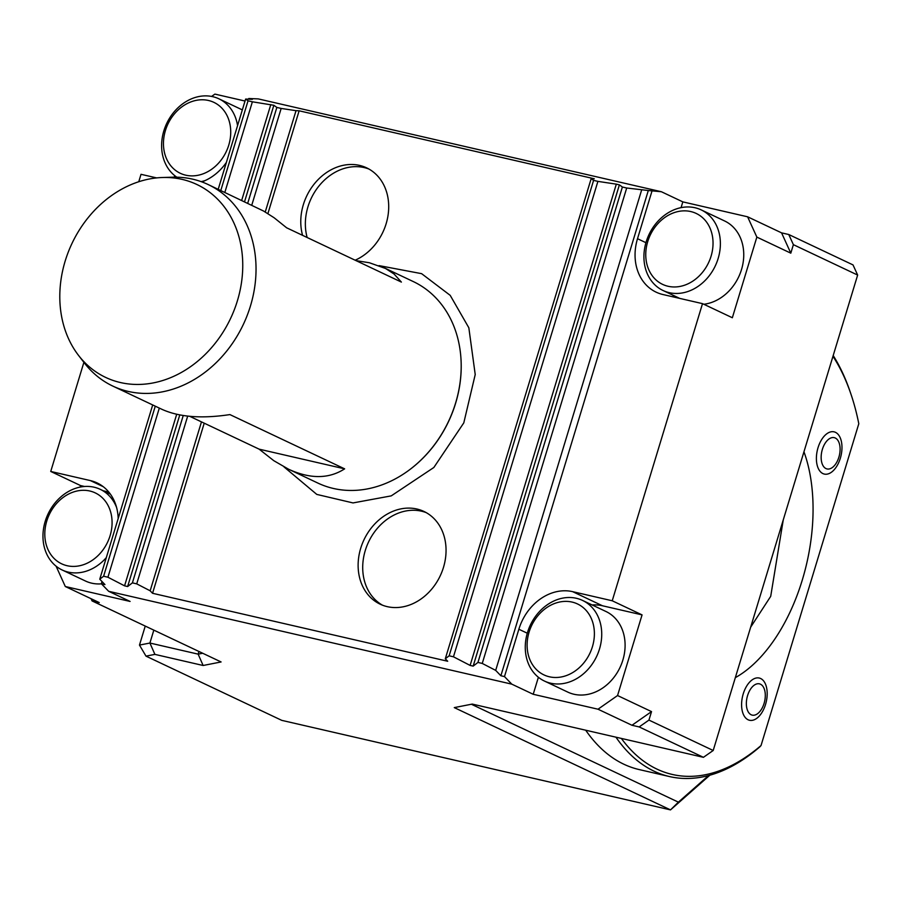 <?xml version="1.0" encoding="UTF-8"?>
<svg xmlns="http://www.w3.org/2000/svg" width="904" height="904" viewBox="0 0 904 904"><rect width="100%" height="100%" fill="white"/><g stroke="black" fill="none" stroke-linecap="round" stroke-linejoin="round"><path stroke-width="1.36" d="M750.648 627.206L770.705 596.346L783.248 519.947M356.074 260.646L369.397 262.759L385.533 268.477L394.087 274.025L401.387 282.082L286.647 227.808L274.115 217.751L263.55 211.027L208.123 184.529A111.474 91.654 115.3 0 1 243.312 324.491A111.474 91.654 115.3 0 1 112.797 386.076A111.474 91.654 115.3 0 1 84.445 363.058L78.524 355.385A106.706 87.722 115.3 0 1 71.981 243.447A106.706 87.722 115.3 0 1 162.663 177.5A106.706 87.722 115.3 0 1 182.145 179.387A106.706 87.722 115.3 0 1 225.107 328.796A106.706 87.722 115.3 0 1 78.524 355.385M162.663 177.5L172.348 177.207A111.474 91.654 115.3 0 1 192.699 179.173A111.474 91.654 115.3 0 1 208.123 184.529M383.917 267.674L413.275 281.562A111.474 91.654 115.3 0 1 461.006 359.385A111.474 91.654 115.3 0 1 408.382 470.645A111.474 91.654 115.3 0 1 317.948 483.109L288.579 469.221C310.162 479.131 328.853 479.007 344.639 468.848L229.898 414.586C201.705 418.857 179.037 417.094 161.884 409.297L112.797 386.076M344.639 468.848L259.154 449.164L273.799 460.69L288.579 469.221M259.154 449.164L189.727 416.326M788.774 234.52L853.026 264.917L857.647 275.065L793.384 244.668L788.774 234.52L781.576 232.859L790.808 253.165L793.384 244.668M648.948 720.092L713.199 750.489L703.425 757.326L639.162 726.929L648.948 720.092L651.524 711.606L631.964 725.268L639.162 726.929M145.25 626.076L139.476 645.083L149.906 643.038L198.145 654.146L203.129 665.491L154.9 654.383L145.996 656.134L281.777 720.364L670.508 809.894L454.271 707.606L472.238 704.08L703.425 757.326M153.827 630.133L149.906 643.038L154.9 654.383M198.948 651.479L198.145 654.146L202.688 653.253M713.199 750.489L857.647 275.065M471.379 704.25L678.384 802.153L670.508 809.894L709.855 775.203M678.384 802.153L708.555 775.553M621.364 738.421A235.887 132.165 103 0 0 761.032 745.54L759.925 746.76A238.566 133.668 -77 0 1 669.536 776.57L639.297 769.598A238.566 133.668 -77 0 1 585.702 730.206M139.476 645.083L145.996 656.134M91.055 598.697L92.072 600.923L221.096 661.954L203.129 665.491M92.072 600.923L99.27 602.584L65.303 586.515L56.082 566.175M80.106 487.109L80.569 485.572L50.737 471.459L83.891 362.346M138.764 181.738L141.013 174.314L156.618 177.907M174.732 175.647L174.269 177.173M538.388 677.265L533.213 694.283L598.007 709.211L631.964 725.268M533.213 694.283L511.788 684.147L504.477 676.587L500.872 675.751L648.304 190.529L661.4 191.738L258.273 98.898L248.769 98.513L248.566 99.191M65.303 586.515L130.097 601.442L108.672 591.306L511.788 684.147M681.062 207.66L682.825 201.874L747.608 216.802L756.851 237.097L790.808 253.165M756.851 237.097L732.342 317.745L702.51 303.642L662.914 294.523A49.053 40.33 115.3 0 1 656.134 292.161A49.053 40.33 115.3 0 1 637.512 238.701L651.897 191.354M598.007 709.211L617.556 695.538L642.066 614.889L612.234 600.776L702.51 303.642M617.556 695.538L651.524 711.606M245.029 101.045L214.915 94.106L211.581 96.434M682.825 201.874L661.4 191.738M747.608 216.802L781.576 232.859M669.536 776.57A238.566 133.668 -77 0 1 615.94 737.167M833.194 355.521A238.566 133.668 -77 0 1 850.619 393.15L851.353 395.342A235.887 132.165 103 0 0 832.957 356.312M761.032 745.54L858.8 423.727A235.887 132.165 103 0 0 851.353 395.342M765.541 704.442A21.673 12.147 -77 0 1 743.382 714.397A21.673 12.147 -77 0 1 754.241 678.655A21.673 12.147 -77 0 1 765.541 704.442M840.336 458.238A21.673 12.147 -77 0 1 822.922 473.594A21.673 12.147 -77 0 1 818.03 447.683A21.673 12.147 -77 0 1 835.454 432.327A21.673 12.147 -77 0 1 840.336 458.238M764.083 703.402A16.057 8.995 -77 0 1 747.676 710.77A16.057 8.995 -77 0 1 755.71 684.305A16.057 8.995 -77 0 1 764.083 703.402M825.985 468.577A16.057 8.995 -77 0 1 825.793 442.271A16.057 8.995 -77 0 1 840.098 449.039A16.057 8.995 -77 0 1 825.985 468.577M735.325 677.65A142.696 79.947 103 0 0 803.95 451.774M647.727 241.617A39.245 32.261 115.3 0 1 705.063 220.203A39.245 32.261 115.3 0 1 685.413 284.907A39.245 32.261 115.3 0 1 647.727 241.617M529.077 632.145A39.245 32.261 115.3 0 1 586.413 610.731A39.245 32.261 115.3 0 1 566.763 675.435A39.245 32.261 115.3 0 1 529.077 632.145M165.421 130.538A39.245 32.261 115.3 0 1 222.757 109.124A39.245 32.261 115.3 0 1 203.095 173.828A39.245 32.261 115.3 0 1 165.421 130.538M46.771 521.066A39.245 32.261 115.3 0 1 104.107 499.652A39.245 32.261 115.3 0 1 84.445 564.356A39.245 32.261 115.3 0 1 46.771 521.066M646.157 241.922A44.59 36.657 115.3 0 1 701.221 209.897A44.59 36.657 115.3 0 1 715.29 265.889A44.59 36.657 115.3 0 1 663.084 290.523A44.59 36.657 115.3 0 1 646.157 241.922M527.507 632.45A44.59 36.657 115.3 0 1 582.571 600.437A44.59 36.657 115.3 0 1 596.64 656.417A44.59 36.657 115.3 0 1 544.434 681.051A44.59 36.657 115.3 0 1 527.507 632.45M176.834 177.195A44.59 36.657 115.3 0 1 163.85 130.843A44.59 36.657 115.3 0 1 218.915 98.819A44.59 36.657 115.3 0 1 237.56 125.656M205.095 180.585A44.59 36.657 115.3 0 1 201.14 181.636M106.322 557.61A44.59 36.657 115.3 0 1 62.127 569.972A44.59 36.657 115.3 0 1 45.2 521.371A44.59 36.657 115.3 0 1 100.265 489.346A44.59 36.657 115.3 0 1 116.571 507.426M701.221 209.897L724.579 220.949A44.59 36.657 115.3 0 1 742.229 266.951A44.59 36.657 115.3 0 1 703.843 304.264M582.571 600.437L605.929 611.477A44.59 36.657 115.3 0 1 620.008 667.468A44.59 36.657 115.3 0 1 567.791 692.102L544.434 681.051M218.915 98.819L242.272 109.87A44.59 36.657 115.3 0 1 242.34 109.904M101.463 583.848A44.59 36.657 115.3 0 1 85.484 581.023L62.127 569.972M674.282 297.133A49.053 40.33 115.3 0 1 672.689 295.066M267.9 213.604L299.134 110.796L594.278 178.777L591.171 178.653L593.589 180.382L449.141 655.807L445.299 658.779L591.171 178.653M204.225 423.185L152.55 593.284L447.695 661.253L445.299 658.779M593.589 180.382L597.906 181.376L453.458 656.801L449.141 655.807M597.906 181.376L616.325 184.156L619.387 184.868L622.381 187.015L477.933 662.44L473.165 666.124L619.387 184.868M453.458 656.801L470.114 665.423L473.165 666.124M622.381 187.015L626.698 188.009L482.25 663.434L477.933 662.44M626.698 188.009L648.304 190.529M482.25 663.434L495.686 670.384L641.557 190.258M495.686 670.384L500.872 675.751M152.697 404.947L99.756 579.193L103.61 576.232L155.273 406.167M220.791 190.518L248.046 100.807L245.628 99.067L252.374 99.338L248.769 98.513M218.214 189.298L245.628 99.067M248.046 100.807L252.374 101.802L224.836 192.428M103.61 576.232L107.926 577.227L159.319 408.077M247.73 203.253L276.85 107.44L273.844 105.282L252.374 101.802M183.241 415.524L132.402 582.865L127.633 586.538L124.571 585.837L107.926 577.227M276.85 107.44L281.167 108.435L251.775 205.174M132.402 582.865L136.719 583.86L187.682 416.111M152.55 593.284L150.154 590.798L201.468 421.874M265.245 211.999L296.026 110.672L281.167 108.435M150.154 590.798L136.719 583.86M299.134 110.796L296.026 110.672M302.569 235.334A51.279 42.16 115.3 0 1 317.496 180.258A51.279 42.16 115.3 0 1 366.662 167.862A51.279 42.16 115.3 0 1 386.132 223.751A51.279 42.16 115.3 0 1 355.159 260.216M443.48 567.373A51.279 42.16 115.3 0 1 380.166 604.188A51.279 42.16 115.3 0 1 363.973 539.812A51.279 42.16 115.3 0 1 424.01 511.483A51.279 42.16 115.3 0 1 443.48 567.373M408.506 470.555A110.989 91.247 -64.7 0 0 408.631 470.464A110.989 91.247 -64.7 0 0 461.029 359.69A110.989 91.247 -64.7 0 0 461.017 359.532M642.066 614.889L602.471 605.77A49.053 40.33 -64.7 0 0 592.165 604.968M612.234 600.776L572.639 591.657A49.053 40.33 -64.7 0 0 518.862 629.24L504.477 676.587M201.863 181.896A49.053 40.33 -64.7 0 0 226.395 162.404M99.756 579.193L104.954 584.572L101.35 583.735L108.672 591.306M50.737 471.459L90.332 480.578A49.053 40.33 115.3 0 1 97.123 482.928A49.053 40.33 115.3 0 1 118.175 518.568M102.016 581.532L101.35 583.735M80.569 485.572L84.58 486.488M103.372 490.815L108.808 492.07M382.494 605.194A51.279 42.16 115.3 0 1 368.561 541.982A51.279 42.16 115.3 0 1 426.27 512.647M307.157 237.515A51.279 42.16 115.3 0 1 321.067 183.535A51.279 42.16 115.3 0 1 368.922 169.037M645.931 242.69L637.512 238.701M470.114 665.423L616.325 184.156M124.571 585.837L176.698 414.281M241.684 200.394L270.793 104.581M127.633 586.538L179.772 414.925M244.543 201.75L273.844 105.282M602.471 605.77L572.639 591.657M527.281 633.218L518.862 629.24M103.248 486.68L90.332 480.578M663.084 290.523L679.706 298.388M100.265 489.346L110.401 494.149M284.014 466.916L316.784 494.409L353.023 502.929L391.229 495.878L433.841 467.492L463.797 422.869L475.221 374.55L468.837 327.768L450.203 295.359L421.614 273.663L379.036 265.618"/></g></svg>
